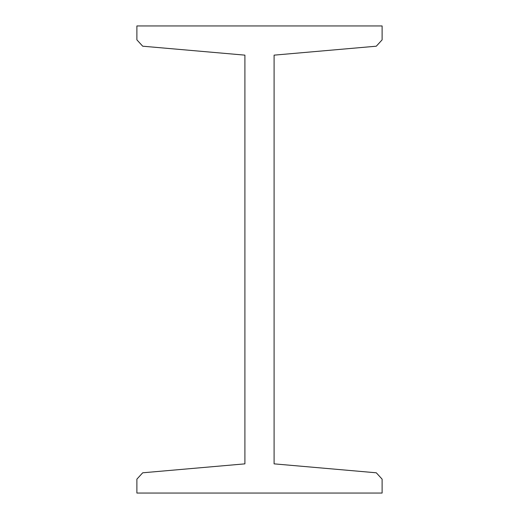 <?xml version="1.0" encoding="UTF-8"?>
<svg xmlns="http://www.w3.org/2000/svg" width="519" height="519" viewBox="0 0 519 519"><rect width="100%" height="100%" fill="white"/><g stroke="black" fill="none" stroke-linecap="round" stroke-linejoin="round"><path stroke-width="0.78" d="M136.886 25.95L136.886 39.853L142.706 46.204L244.903 55.144L244.903 463.856L142.706 472.796L136.886 479.147L136.886 493.05L382.114 493.05L382.114 479.147L376.294 472.796L274.097 463.856L274.097 55.144L376.294 46.204L382.114 39.853L382.114 25.95L136.886 25.95"/></g></svg>
